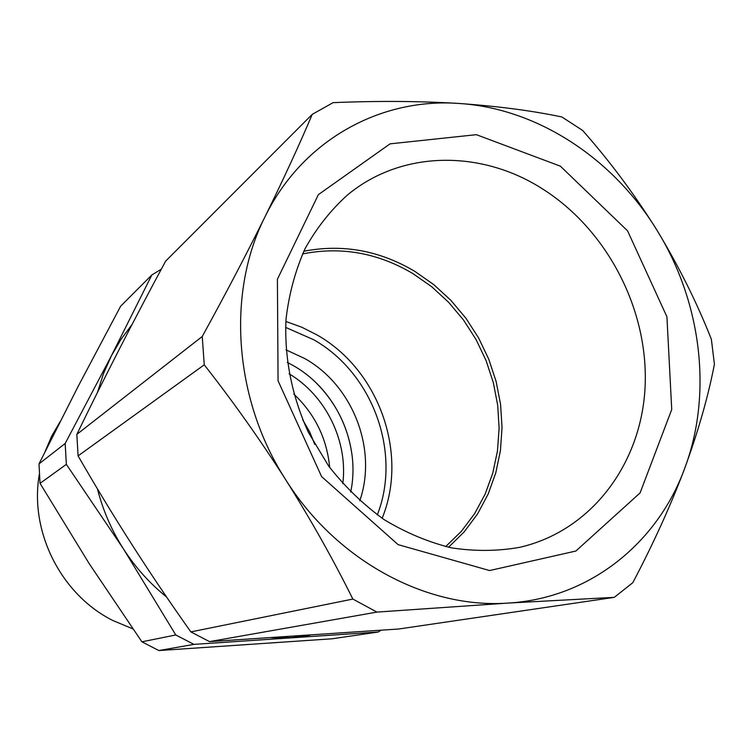 <?xml version="1.0" encoding="UTF-8"?>
<svg xmlns="http://www.w3.org/2000/svg" width="752" height="752" viewBox="0 0 752 752"><rect width="100%" height="100%" fill="white"/><g stroke="black" fill="none" stroke-linecap="round" stroke-linejoin="round"><path stroke-width="1.13" d="M448.549 547.249L464.322 531.72L477.586 513.889L488.133 494.13L495.784 472.867L500.437 450.533L502.035 427.55L500.578 404.379L496.113 381.443L488.753 359.174L478.62 337.968L465.92 318.237L450.871 300.339L433.754 284.613L414.86 271.387C379.572 250.463 342.545 243.761 303.789 251.262M202.241 336.492C225.102 294.916 246.036 255.003 265.033 216.736C226.521 292.481 233.675 399.039 285.591 479.532C259.882 439.365 232.763 401.126 204.253 364.823L202.241 336.492L76.836 434.374L78.086 455.891L204.253 364.823M352.857 599.071C333.371 559.742 310.952 519.895 285.591 479.532C336.379 560.86 426.929 609.064 508.089 603.076L376.931 612.09L352.857 599.071L190.858 631.896L209.526 641.616L376.931 612.09M614.262 597.351L508.089 603.076C589.765 598.366 657.605 543.029 684.828 468.026C698.523 430.36 708.384 395.759 714.4 364.222L711.373 339.293C696.86 302.501 678.708 266.133 656.928 230.178C613.115 158.428 537.21 108.269 458.748 103.447C497.57 106.173 531.946 110.685 561.876 116.974L582.621 130.434C609.816 161.201 634.585 194.448 656.928 230.178C701.268 301.618 712.868 393.155 684.828 468.026C670.662 505.57 653.319 543.79 632.817 582.678L614.262 597.351L398.692 629.01L209.526 641.616M76.836 434.374C104.744 376.827 134.345 319.083 165.647 261.132L312.23 114.351L333.098 102.648C377.485 100.806 419.362 101.069 458.748 103.447C380.568 97.713 302.53 139.975 265.033 216.736C283.805 178.534 299.54 144.403 312.23 114.351M543.085 189.269C481.769 149.61 401.596 149.817 347.283 195.153C330.579 210.297 316.489 228.157 305.021 248.743C295.31 270.607 288.984 294.041 286.042 319.027C284.153 357.106 291.832 396.238 308.423 432.391L328.756 466.212C345.036 486.892 363.507 504.705 384.159 519.651C405.695 532.67 428.067 542.06 451.294 547.823C474.578 551.404 497.326 551.254 519.538 547.362C591.617 530.931 641.447 463.467 645.094 386.876C648.732 310.153 607.588 230.347 543.085 189.269M560.381 166.173L476.354 134.674L390.062 143.848L318.369 194.646L277.403 279.265L278.071 380.813L321.602 476.599L398.109 544.636L489.599 570.552L575.863 551.037L640.093 492.917L671.733 409.492L666.921 316.78L627.553 230.826L560.381 166.173M78.086 455.891C112.791 516.248 150.381 574.913 190.858 631.896M350.686 492.062C360.913 443.981 336.266 389.752 293.289 365.613L287.264 362.389M359.794 500.757C377.617 449.188 352.82 385.447 304.795 358.563L285.995 349.859M445.673 546.591L461.371 531.307L474.587 513.71L485.115 494.186L492.767 473.168L497.448 451.068L499.102 428.32L497.711 405.375L493.34 382.655L486.083 360.584L476.082 339.575L463.514 320.014L448.624 302.285L431.676 286.709L412.961 273.615C377.852 252.832 341.041 246.271 302.539 253.932M132.108 324.394L120.997 339.368L111.484 355.64L103.522 373.518L97.478 392.375M97.44 488.847C102.883 510.241 111.559 530.273 123.478 548.941C135.398 567.44 149.78 583.467 166.615 597.022M271.632 637.743L291.184 637.574L310.097 635.214M161.332 269.169L151.829 274.978L111.484 355.64L65.17 443.473L66.355 464.351L123.478 548.941L175.771 634.961L193.922 644.37L378.275 632.009L380.803 630.298M378.275 632.009L332.205 638.777L158.86 650.555L141.893 641.823L89.187 563.624L40.044 483.348L38.991 463.909L78.734 385.268L120.668 306.177L151.829 274.978M40.044 483.348L66.355 464.351M38.991 463.909L65.17 443.473M158.86 650.555L193.922 644.37M141.893 641.823L175.771 634.961M132.841 628.86L112.979 620.569C61.072 594.747 29.206 531.523 39.33 474.343M45.111 451.557L51.625 436.207L59.963 421.947M314.806 444.517L309.627 431.798L302.765 419.898M329.696 467.509C326.904 438.519 314.928 414.032 293.759 394.029M289.05 373.753C325.907 395.684 348.129 441.114 342.809 483.677M316.385 383.106C336.558 403.495 348.505 427.916 352.209 456.361M377.307 514.904C401.812 452.469 372.654 372.945 313.631 339.716L285.581 327.355M382.129 518.288C408.768 453.39 378.745 369.73 317.006 334.931L301.806 327.233L285.873 321.461"/></g></svg>
